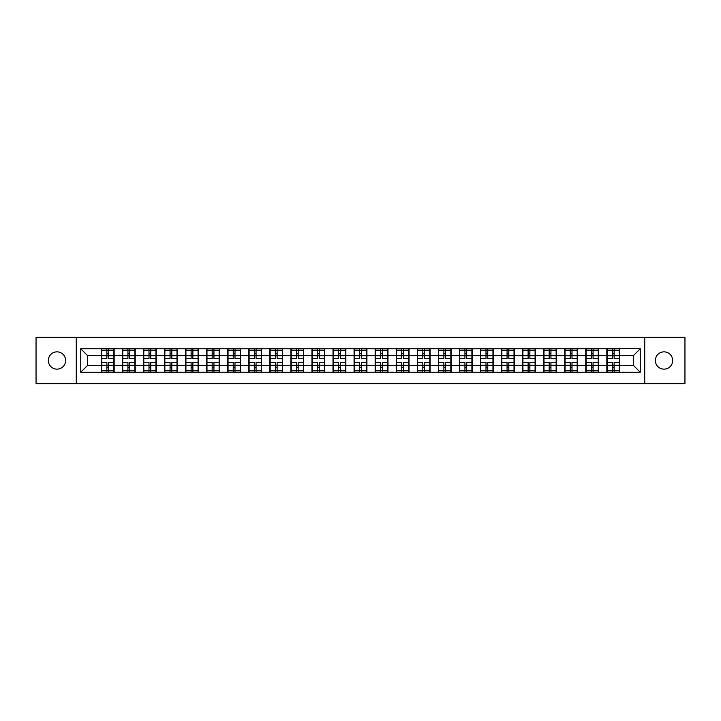 <?xml version="1.0" encoding="UTF-8"?>
<svg xmlns="http://www.w3.org/2000/svg" width="721" height="721" viewBox="0 0 721 721"><rect width="100%" height="100%" fill="white"/><g stroke="black" fill="none" stroke-linecap="round" stroke-linejoin="round"><path stroke-width="1.08" d="M664.023 369.143A8.643 8.643 0 0 1 655.38 360.5A8.643 8.643 0 0 1 664.023 351.857A8.643 8.643 0 0 1 672.666 360.5A8.643 8.643 0 0 1 664.023 369.143M56.977 369.143A8.643 8.643 0 0 1 48.334 360.5A8.643 8.643 0 0 1 56.977 351.857A8.643 8.643 0 0 1 65.62 360.5A8.643 8.643 0 0 1 56.977 369.143M644.718 383.653L684.95 383.653L684.95 337.347L644.718 337.347L644.718 383.653L76.282 383.653L76.282 337.347L36.05 337.347L36.05 383.653L76.282 383.653M644.718 337.347L76.282 337.347M633.507 365.493L633.507 355.507L619.672 355.507L619.672 365.493L633.507 365.493L640.257 372.243L640.257 348.757L606.839 348.351L606.839 355.507L598.601 355.507L598.601 365.493L606.839 365.493L606.839 355.507M640.257 372.243L80.743 372.243L80.743 348.757L101.328 348.757L101.328 355.507L87.493 355.507L87.493 365.493L101.328 365.493L101.328 355.507M606.839 348.757L101.328 348.757M606.839 365.493L606.839 372.243M598.601 365.493L598.601 372.243M598.601 348.757L598.601 355.507M577.539 365.493L585.776 365.493L585.776 355.507L577.539 355.507L577.539 372.243M585.776 365.493L585.776 372.243M585.776 348.757L585.776 355.507M577.539 348.757L577.539 355.507M556.477 365.493L564.714 365.493L564.714 355.507L556.477 355.507L556.477 372.243M564.714 365.493L564.714 372.243M564.714 348.757L564.714 355.507M556.477 348.757L556.477 355.507M535.415 365.493L543.652 365.493L543.652 355.507L535.415 355.507L535.415 372.243M543.652 365.493L543.652 372.243M543.652 348.757L543.652 355.507M535.415 348.757L535.415 355.507M514.352 365.493L522.59 365.493L522.59 355.507L514.352 355.507L514.352 372.243M522.59 365.493L522.59 372.243M522.59 348.757L522.59 355.507M514.352 348.757L514.352 355.507M493.29 365.493L501.528 365.493L501.528 355.507L493.29 355.507L493.29 372.243M501.528 365.493L501.528 372.243M501.528 348.757L501.528 355.507M493.29 348.757L493.29 355.507M472.228 365.493L480.465 365.493L480.465 355.507L472.228 355.507L472.228 372.243M480.465 365.493L480.465 372.243M480.465 348.757L480.465 355.507M472.228 348.757L472.228 355.507M451.166 365.493L459.403 365.493L459.403 355.507L451.166 355.507L451.166 372.243M459.403 365.493L459.403 372.243M459.403 348.757L459.403 355.507M451.166 348.757L451.166 355.507M430.104 365.493L438.341 365.493L438.341 355.507L430.104 355.507L430.104 372.243M438.341 365.493L438.341 372.243M438.341 348.757L438.341 355.507M430.104 348.757L430.104 355.507M409.041 365.493L417.279 365.493L417.279 355.507L409.041 355.507L409.041 372.243M417.279 365.493L417.279 372.243M417.279 348.757L417.279 355.507M409.041 348.757L409.041 355.507M387.979 365.493L396.217 365.493L396.217 355.507L387.979 355.507L387.979 372.243M396.217 365.493L396.217 372.243M396.217 348.757L396.217 355.507M387.979 348.757L387.979 355.507M366.917 365.493L375.145 365.493L375.145 355.507L366.917 355.507L366.917 372.243M375.145 365.493L375.145 372.243M375.145 348.757L375.145 355.507M366.917 348.757L366.917 355.507M345.855 365.493L354.083 365.493L354.083 355.507L345.855 355.507L345.855 372.243M354.083 365.493L354.083 372.243M354.083 348.757L354.083 355.507M345.855 348.757L345.855 355.507M324.783 365.493L333.021 365.493L333.021 355.507L324.783 355.507L324.783 372.243M333.021 365.493L333.021 372.243M333.021 348.757L333.021 355.507M324.783 348.757L324.783 355.507M303.721 365.493L311.959 365.493L311.959 355.507L303.721 355.507L303.721 372.243M311.959 365.493L311.959 372.243M311.959 348.757L311.959 355.507M303.721 348.757L303.721 355.507M282.659 365.493L290.896 365.493L290.896 355.507L282.659 355.507L282.659 372.243M290.896 365.493L290.896 372.243M290.896 348.757L290.896 355.507M282.659 348.757L282.659 355.507M261.597 365.493L269.834 365.493L269.834 355.507L261.597 355.507L261.597 372.243M269.834 365.493L269.834 372.243M269.834 348.757L269.834 355.507M261.597 348.757L261.597 355.507M240.535 365.493L248.772 365.493L248.772 355.507L240.535 355.507L240.535 372.243M248.772 365.493L248.772 372.243M248.772 348.757L248.772 355.507M240.535 348.757L240.535 355.507M219.472 365.493L227.71 365.493L227.71 355.507L219.472 355.507L219.472 372.243M227.71 365.493L227.71 372.243M227.71 348.757L227.71 355.507M219.472 348.757L219.472 355.507M198.41 365.493L206.648 365.493L206.648 355.507L198.41 355.507L198.41 372.243M206.648 365.493L206.648 372.243M206.648 348.757L206.648 355.507M198.41 348.757L198.41 355.507M177.348 365.493L185.585 365.493L185.585 355.507L177.348 355.507L177.348 372.243M185.585 365.493L185.585 372.243M185.585 348.757L185.585 355.507M177.348 348.757L177.348 355.507M156.286 365.493L164.523 365.493L164.523 355.507L156.286 355.507L156.286 372.243M164.523 365.493L164.523 372.243M164.523 348.757L164.523 355.507M156.286 348.757L156.286 355.507M135.224 365.493L143.461 365.493L143.461 355.507L135.224 355.507L135.224 372.243M143.461 365.493L143.461 372.243M143.461 348.757L143.461 355.507M135.224 348.757L135.224 355.507M114.161 365.493L122.399 365.493L122.399 355.507L114.161 355.507L114.161 372.243M122.399 365.493L122.399 372.243M122.399 348.757L122.399 355.507M114.161 348.757L114.161 355.507M101.328 365.493L101.328 372.243M87.493 365.493L80.743 372.243M80.743 348.757L87.493 355.507M619.672 365.493L619.672 372.243M619.672 348.757L619.672 355.507M640.257 348.757L633.507 355.507M101.67 355.714L106.87 355.714L106.87 348.685L101.67 348.685L101.67 362.321L106.87 362.321L106.87 365.286L108.619 365.277L108.619 362.321L113.819 362.321L113.819 348.685L108.619 348.685L108.619 350.172L113.819 350.172M106.87 353.759L108.619 353.759M108.619 350.37L106.87 350.37M101.67 358.679L106.87 358.679L106.87 355.714L108.619 355.723L108.619 358.679L113.819 358.679M101.67 350.172L106.87 350.172M106.87 370.63L108.619 370.63M106.87 367.241L108.619 367.241M101.67 372.315L106.87 372.315L106.87 370.828L101.67 370.828L101.67 372.315M101.67 362.321L101.67 365.286L106.87 365.286L106.87 370.828M101.67 365.286L101.67 370.828M113.819 362.321L113.819 372.315L108.619 372.315L108.619 370.828L113.819 370.828M113.819 365.286L108.619 365.286L108.619 370.828M113.819 355.714L108.619 355.714L108.619 350.172M122.732 355.714L127.932 355.714L127.932 348.685L122.732 348.685L122.732 362.321L127.932 362.321L127.932 365.286L129.69 365.277L129.69 362.321L134.881 362.321L134.881 348.685L129.69 348.685L129.69 350.172L134.881 350.172M127.932 353.759L129.69 353.759M129.69 350.37L127.932 350.37M122.732 358.679L127.932 358.679L127.932 355.714L129.69 355.723L129.69 358.679L134.881 358.679M122.732 350.172L127.932 350.172M127.932 370.63L129.69 370.63M127.932 367.241L129.69 367.241M122.732 372.315L127.932 372.315L127.932 370.828L122.732 370.828L122.732 372.315M122.732 362.321L122.732 365.286L127.932 365.286L127.932 370.828M122.732 365.286L122.732 370.828M134.881 362.321L134.881 372.315L129.69 372.315L129.69 370.828L134.881 370.828M134.881 365.286L129.69 365.286L129.69 370.828M134.881 355.714L129.69 355.714L129.69 350.172M143.794 355.714L148.995 355.714L148.995 348.685L143.794 348.685L143.794 362.321L148.995 362.321L148.995 365.286L150.752 365.277L150.752 362.321L155.943 362.321L155.943 348.685L150.752 348.685L150.752 350.172L155.943 350.172M148.995 353.759L150.752 353.759M150.752 350.37L148.995 350.37M143.794 358.679L148.995 358.679L148.995 355.714L150.752 355.723L150.752 358.679L155.943 358.679M143.794 350.172L148.995 350.172M148.995 370.63L150.752 370.63M148.995 367.241L150.752 367.241M143.794 372.315L148.995 372.315L148.995 370.828L143.794 370.828L143.794 372.315M143.794 362.321L143.794 365.286L148.995 365.286L148.995 370.828M143.794 365.286L143.794 370.828M155.943 362.321L155.943 372.315L150.752 372.315L150.752 370.828L155.943 370.828M155.943 365.286L150.752 365.286L150.752 370.828M155.943 355.714L150.752 355.714L150.752 350.172M164.857 355.714L170.057 355.714L170.057 348.685L164.857 348.685L164.857 362.321L170.057 362.321L170.057 365.286L171.814 365.277L171.814 362.321L177.006 362.321L177.006 348.685L171.814 348.685L171.814 350.172L177.006 350.172M170.057 353.759L171.814 353.759M171.814 350.37L170.057 350.37M164.857 358.679L170.057 358.679L170.057 355.714L171.814 355.723L171.814 358.679L177.006 358.679M164.857 350.172L170.057 350.172M170.057 370.63L171.814 370.63M170.057 367.241L171.814 367.241M164.857 372.315L170.057 372.315L170.057 370.828L164.857 370.828L164.857 372.315M164.857 362.321L164.857 365.286L170.057 365.286L170.057 370.828M164.857 365.286L164.857 370.828M177.006 362.321L177.006 372.315L171.814 372.315L171.814 370.828L177.006 370.828M177.006 365.286L171.814 365.286L171.814 370.828M177.006 355.714L171.814 355.714L171.814 350.172M185.919 355.714L191.119 355.714L191.119 348.685L185.919 348.685L185.919 362.321L191.119 362.321L191.119 365.286L192.877 365.277L192.877 362.321L198.077 362.321L198.077 348.685L192.877 348.685L192.877 350.172L198.077 350.172M191.119 353.759L192.877 353.759M192.877 350.37L191.119 350.37M185.919 358.679L191.119 358.679L191.119 355.714L192.877 355.723L192.877 358.679L198.077 358.679M185.919 350.172L191.119 350.172M191.119 370.63L192.877 370.63M191.119 367.241L192.877 367.241M185.919 372.315L191.119 372.315L191.119 370.828L185.919 370.828L185.919 372.315M185.919 362.321L185.919 365.286L191.119 365.286L191.119 370.828M185.919 365.286L185.919 370.828M198.077 362.321L198.077 372.315L192.877 372.315L192.877 370.828L198.077 370.828M198.077 365.286L192.877 365.286L192.877 370.828M198.077 355.714L192.877 355.714L192.877 350.172M206.981 355.714L212.181 355.714L212.181 348.685L206.981 348.685L206.981 362.321L212.181 362.321L212.181 365.286L213.939 365.277L213.939 362.321L219.139 362.321L219.139 348.685L213.939 348.685L213.939 350.172L219.139 350.172M212.181 353.759L213.939 353.759M213.939 350.37L212.181 350.37M206.981 358.679L212.181 358.679L212.181 355.714L213.939 355.723L213.939 358.679L219.139 358.679M206.981 350.172L212.181 350.172M212.181 370.63L213.939 370.63M212.181 367.241L213.939 367.241M206.981 372.315L212.181 372.315L212.181 370.828L206.981 370.828L206.981 372.315M206.981 362.321L206.981 365.286L212.181 365.286L212.181 370.828M206.981 365.286L206.981 370.828M219.139 362.321L219.139 372.315L213.939 372.315L213.939 370.828L219.139 370.828M219.139 365.286L213.939 365.286L213.939 370.828M219.139 355.714L213.939 355.714L213.939 350.172M228.043 355.714L233.244 355.714L233.244 348.685L228.043 348.685L228.043 362.321L233.244 362.321L233.244 365.286L235.001 365.277L235.001 362.321L240.201 362.321L240.201 348.685L235.001 348.685L235.001 350.172L240.201 350.172M233.244 353.759L235.001 353.759M235.001 350.37L233.244 350.37M228.043 358.679L233.244 358.679L233.244 355.714L235.001 355.723L235.001 358.679L240.201 358.679M228.043 350.172L233.244 350.172M233.244 370.63L235.001 370.63M233.244 367.241L235.001 367.241M228.043 372.315L233.244 372.315L233.244 370.828L228.043 370.828L228.043 372.315M228.043 362.321L228.043 365.286L233.244 365.286L233.244 370.828M228.043 365.286L228.043 370.828M240.201 362.321L240.201 372.315L235.001 372.315L235.001 370.828L240.201 370.828M240.201 365.286L235.001 365.286L235.001 370.828M240.201 355.714L235.001 355.714L235.001 350.172M249.105 355.714L254.306 355.714L254.306 348.685L249.105 348.685L249.105 362.321L254.306 362.321L254.306 365.286L256.063 365.277L256.063 362.321L261.263 362.321L261.263 348.685L256.063 348.685L256.063 350.172L261.263 350.172M254.306 353.759L256.063 353.759M256.063 350.37L254.306 350.37M249.105 358.679L254.306 358.679L254.306 355.714L256.063 355.723L256.063 358.679L261.263 358.679M249.105 350.172L254.306 350.172M254.306 370.63L256.063 370.63M254.306 367.241L256.063 367.241M249.105 372.315L254.306 372.315L254.306 370.828L249.105 370.828L249.105 372.315M249.105 362.321L249.105 365.286L254.306 365.286L254.306 370.828M249.105 365.286L249.105 370.828M261.263 362.321L261.263 372.315L256.063 372.315L256.063 370.828L261.263 370.828M261.263 365.286L256.063 365.286L256.063 370.828M261.263 355.714L256.063 355.714L256.063 350.172M270.177 355.714L275.368 355.714L275.368 348.685L270.177 348.685L270.177 362.321L275.368 362.321L275.368 365.286L277.125 365.277L277.125 362.321L282.326 362.321L282.326 348.685L277.125 348.685L277.125 350.172L282.326 350.172M275.368 353.759L277.125 353.759M277.125 350.37L275.368 350.37M270.177 358.679L275.368 358.679L275.368 355.714L277.125 355.723L277.125 358.679L282.326 358.679M270.177 350.172L275.368 350.172M275.368 370.63L277.125 370.63M275.368 367.241L277.125 367.241M270.177 372.315L275.368 372.315L275.368 370.828L270.177 370.828L270.177 372.315M270.177 362.321L270.177 365.286L275.368 365.286L275.368 370.828M270.177 365.286L270.177 370.828M282.326 362.321L282.326 372.315L277.125 372.315L277.125 370.828L282.326 370.828M282.326 365.286L277.125 365.286L277.125 370.828M282.326 355.714L277.125 355.714L277.125 350.172M291.239 355.714L296.43 355.714L296.43 348.685L291.239 348.685L291.239 362.321L296.43 362.321L296.43 365.286L298.188 365.277L298.188 362.321L303.388 362.321L303.388 348.685L298.188 348.685L298.188 350.172L303.388 350.172M296.43 353.759L298.188 353.759M298.188 350.37L296.43 350.37M291.239 358.679L296.43 358.679L296.43 355.714L298.188 355.723L298.188 358.679L303.388 358.679M291.239 350.172L296.43 350.172M296.43 370.63L298.188 370.63M296.43 367.241L298.188 367.241M291.239 372.315L296.43 372.315L296.43 370.828L291.239 370.828L291.239 372.315M291.239 362.321L291.239 365.286L296.43 365.286L296.43 370.828M291.239 365.286L291.239 370.828M303.388 362.321L303.388 372.315L298.188 372.315L298.188 370.828L303.388 370.828M303.388 365.286L298.188 365.286L298.188 370.828M303.388 355.714L298.188 355.714L298.188 350.172M312.301 355.714L317.492 355.714L317.492 348.685L312.301 348.685L312.301 362.321L317.492 362.321L317.492 365.286L319.25 365.277L319.25 362.321L324.45 362.321L324.45 348.685L319.25 348.685L319.25 350.172L324.45 350.172M317.492 353.759L319.25 353.759M319.25 350.37L317.492 350.37M312.301 358.679L317.492 358.679L317.492 355.714L319.25 355.723L319.25 358.679L324.45 358.679M312.301 350.172L317.492 350.172M317.492 370.63L319.25 370.63M317.492 367.241L319.25 367.241M312.301 372.315L317.492 372.315L317.492 370.828L312.301 370.828L312.301 372.315M312.301 362.321L312.301 365.286L317.492 365.286L317.492 370.828M312.301 365.286L312.301 370.828M324.45 362.321L324.45 372.315L319.25 372.315L319.25 370.828L324.45 370.828M324.45 365.286L319.25 365.286L319.25 370.828M324.45 355.714L319.25 355.714L319.25 350.172M333.363 355.714L338.564 355.714L338.564 348.685L333.363 348.685L333.363 362.321L338.564 362.321L338.564 365.286L340.312 365.277L340.312 362.321L345.512 362.321L345.512 348.685L340.312 348.685L340.312 350.172L345.512 350.172M338.564 353.759L340.312 353.759M340.312 350.37L338.564 350.37M333.363 358.679L338.564 358.679L338.564 355.714L340.312 355.723L340.312 358.679L345.512 358.679M333.363 350.172L338.564 350.172M338.564 370.63L340.312 370.63M338.564 367.241L340.312 367.241M333.363 372.315L338.564 372.315L338.564 370.828L333.363 370.828L333.363 372.315M333.363 362.321L333.363 365.286L338.564 365.286L338.564 370.828M333.363 365.286L333.363 370.828M345.512 362.321L345.512 372.315L340.312 372.315L340.312 370.828L345.512 370.828M345.512 365.286L340.312 365.286L340.312 370.828M345.512 355.714L340.312 355.714L340.312 350.172M354.426 355.714L359.626 355.714L359.626 348.685L354.426 348.685L354.426 362.321L359.626 362.321L359.626 365.286L361.374 365.277L361.374 362.321L366.574 362.321L366.574 348.685L361.374 348.685L361.374 350.172L366.574 350.172M359.626 353.759L361.374 353.759M361.374 350.37L359.626 350.37M354.426 358.679L359.626 358.679L359.626 355.714L361.374 355.723L361.374 358.679L366.574 358.679M354.426 350.172L359.626 350.172M359.626 370.63L361.374 370.63M359.626 367.241L361.374 367.241M354.426 372.315L359.626 372.315L359.626 370.828L354.426 370.828L354.426 372.315M354.426 362.321L354.426 365.286L359.626 365.286L359.626 370.828M354.426 365.286L354.426 370.828M366.574 362.321L366.574 372.315L361.374 372.315L361.374 370.828L366.574 370.828M366.574 365.286L361.374 365.286L361.374 370.828M366.574 355.714L361.374 355.714L361.374 350.172M375.488 355.714L380.688 355.714L380.688 348.685L375.488 348.685L375.488 362.321L380.688 362.321L380.688 365.286L382.436 365.277L382.436 362.321L387.637 362.321L387.637 348.685L382.436 348.685L382.436 350.172L387.637 350.172M380.688 353.759L382.436 353.759M382.436 350.37L380.688 350.37M375.488 358.679L380.688 358.679L380.688 355.714L382.436 355.723L382.436 358.679L387.637 358.679M375.488 350.172L380.688 350.172M380.688 370.63L382.436 370.63M380.688 367.241L382.436 367.241M375.488 372.315L380.688 372.315L380.688 370.828L375.488 370.828L375.488 372.315M375.488 362.321L375.488 365.286L380.688 365.286L380.688 370.828M375.488 365.286L375.488 370.828M387.637 362.321L387.637 372.315L382.436 372.315L382.436 370.828L387.637 370.828M387.637 365.286L382.436 365.286L382.436 370.828M387.637 355.714L382.436 355.714L382.436 350.172M396.55 355.714L401.75 355.714L401.75 348.685L396.55 348.685L396.55 362.321L401.75 362.321L401.75 365.286L403.508 365.277L403.508 362.321L408.699 362.321L408.699 348.685L403.508 348.685L403.508 350.172L408.699 350.172M401.75 353.759L403.508 353.759M403.508 350.37L401.75 350.37M396.55 358.679L401.75 358.679L401.75 355.714L403.508 355.723L403.508 358.679L408.699 358.679M396.55 350.172L401.75 350.172M401.75 370.63L403.508 370.63M401.75 367.241L403.508 367.241M396.55 372.315L401.75 372.315L401.75 370.828L396.55 370.828L396.55 372.315M396.55 362.321L396.55 365.286L401.75 365.286L401.75 370.828M396.55 365.286L396.55 370.828M408.699 362.321L408.699 372.315L403.508 372.315L403.508 370.828L408.699 370.828M408.699 365.286L403.508 365.286L403.508 370.828M408.699 355.714L403.508 355.714L403.508 350.172M417.612 355.714L422.812 355.714L422.812 348.685L417.612 348.685L417.612 362.321L422.812 362.321L422.812 365.286L424.57 365.277L424.57 362.321L429.761 362.321L429.761 348.685L424.57 348.685L424.57 350.172L429.761 350.172M422.812 353.759L424.57 353.759M424.57 350.37L422.812 350.37M417.612 358.679L422.812 358.679L422.812 355.714L424.57 355.723L424.57 358.679L429.761 358.679M417.612 350.172L422.812 350.172M422.812 370.63L424.57 370.63M422.812 367.241L424.57 367.241M417.612 372.315L422.812 372.315L422.812 370.828L417.612 370.828L417.612 372.315M417.612 362.321L417.612 365.286L422.812 365.286L422.812 370.828M417.612 365.286L417.612 370.828M429.761 362.321L429.761 372.315L424.57 372.315L424.57 370.828L429.761 370.828M429.761 365.286L424.57 365.286L424.57 370.828M429.761 355.714L424.57 355.714L424.57 350.172M438.674 355.714L443.875 355.714L443.875 348.685L438.674 348.685L438.674 362.321L443.875 362.321L443.875 365.286L445.632 365.277L445.632 362.321L450.823 362.321L450.823 348.685L445.632 348.685L445.632 350.172L450.823 350.172M443.875 353.759L445.632 353.759M445.632 350.37L443.875 350.37M438.674 358.679L443.875 358.679L443.875 355.714L445.632 355.723L445.632 358.679L450.823 358.679M438.674 350.172L443.875 350.172M443.875 370.63L445.632 370.63M443.875 367.241L445.632 367.241M438.674 372.315L443.875 372.315L443.875 370.828L438.674 370.828L438.674 372.315M438.674 362.321L438.674 365.286L443.875 365.286L443.875 370.828M438.674 365.286L438.674 370.828M450.823 362.321L450.823 372.315L445.632 372.315L445.632 370.828L450.823 370.828M450.823 365.286L445.632 365.286L445.632 370.828M450.823 355.714L445.632 355.714L445.632 350.172M459.737 355.714L464.937 355.714L464.937 348.685L459.737 348.685L459.737 362.321L464.937 362.321L464.937 365.286L466.694 365.277L466.694 362.321L471.894 362.321L471.894 348.685L466.694 348.685L466.694 350.172L471.894 350.172M464.937 353.759L466.694 353.759M466.694 350.37L464.937 350.37M459.737 358.679L464.937 358.679L464.937 355.714L466.694 355.723L466.694 358.679L471.894 358.679M459.737 350.172L464.937 350.172M464.937 370.63L466.694 370.63M464.937 367.241L466.694 367.241M459.737 372.315L464.937 372.315L464.937 370.828L459.737 370.828L459.737 372.315M459.737 362.321L459.737 365.286L464.937 365.286L464.937 370.828M459.737 365.286L459.737 370.828M471.894 362.321L471.894 372.315L466.694 372.315L466.694 370.828L471.894 370.828M471.894 365.286L466.694 365.286L466.694 370.828M471.894 355.714L466.694 355.714L466.694 350.172M480.799 355.714L485.999 355.714L485.999 348.685L480.799 348.685L480.799 362.321L485.999 362.321L485.999 365.286L487.757 365.277L487.757 362.321L492.957 362.321L492.957 348.685L487.757 348.685L487.757 350.172L492.957 350.172M485.999 353.759L487.757 353.759M487.757 350.37L485.999 350.37M480.799 358.679L485.999 358.679L485.999 355.714L487.757 355.723L487.757 358.679L492.957 358.679M480.799 350.172L485.999 350.172M485.999 370.63L487.757 370.63M485.999 367.241L487.757 367.241M480.799 372.315L485.999 372.315L485.999 370.828L480.799 370.828L480.799 372.315M480.799 362.321L480.799 365.286L485.999 365.286L485.999 370.828M480.799 365.286L480.799 370.828M492.957 362.321L492.957 372.315L487.757 372.315L487.757 370.828L492.957 370.828M492.957 365.286L487.757 365.286L487.757 370.828M492.957 355.714L487.757 355.714L487.757 350.172M501.861 355.714L507.061 355.714L507.061 348.685L501.861 348.685L501.861 362.321L507.061 362.321L507.061 365.286L508.819 365.277L508.819 362.321L514.019 362.321L514.019 348.685L508.819 348.685L508.819 350.172L514.019 350.172M507.061 353.759L508.819 353.759M508.819 350.37L507.061 350.37M501.861 358.679L507.061 358.679L507.061 355.714L508.819 355.723L508.819 358.679L514.019 358.679M501.861 350.172L507.061 350.172M507.061 370.63L508.819 370.63M507.061 367.241L508.819 367.241M501.861 372.315L507.061 372.315L507.061 370.828L501.861 370.828L501.861 372.315M501.861 362.321L501.861 365.286L507.061 365.286L507.061 370.828M501.861 365.286L501.861 370.828M514.019 362.321L514.019 372.315L508.819 372.315L508.819 370.828L514.019 370.828M514.019 365.286L508.819 365.286L508.819 370.828M514.019 355.714L508.819 355.714L508.819 350.172M522.923 355.714L528.123 355.714L528.123 348.685L522.923 348.685L522.923 362.321L528.123 362.321L528.123 365.286L529.881 365.277L529.881 362.321L535.081 362.321L535.081 348.685L529.881 348.685L529.881 350.172L535.081 350.172M528.123 353.759L529.881 353.759M529.881 350.37L528.123 350.37M522.923 358.679L528.123 358.679L528.123 355.714L529.881 355.723L529.881 358.679L535.081 358.679M522.923 350.172L528.123 350.172M528.123 370.63L529.881 370.63M528.123 367.241L529.881 367.241M522.923 372.315L528.123 372.315L528.123 370.828L522.923 370.828L522.923 372.315M522.923 362.321L522.923 365.286L528.123 365.286L528.123 370.828M522.923 365.286L522.923 370.828M535.081 362.321L535.081 372.315L529.881 372.315L529.881 370.828L535.081 370.828M535.081 365.286L529.881 365.286L529.881 370.828M535.081 355.714L529.881 355.714L529.881 350.172M543.995 355.714L549.186 355.714L549.186 348.685L543.995 348.685L543.995 362.321L549.186 362.321L549.186 365.286L550.943 365.277L550.943 362.321L556.143 362.321L556.143 348.685L550.943 348.685L550.943 350.172L556.143 350.172M549.186 353.759L550.943 353.759M550.943 350.37L549.186 350.37M543.995 358.679L549.186 358.679L549.186 355.714L550.943 355.723L550.943 358.679L556.143 358.679M543.995 350.172L549.186 350.172M549.186 370.63L550.943 370.63M549.186 367.241L550.943 367.241M543.995 372.315L549.186 372.315L549.186 370.828L543.995 370.828L543.995 372.315M543.995 362.321L543.995 365.286L549.186 365.286L549.186 370.828M543.995 365.286L543.995 370.828M556.143 362.321L556.143 372.315L550.943 372.315L550.943 370.828L556.143 370.828M556.143 365.286L550.943 365.286L550.943 370.828M556.143 355.714L550.943 355.714L550.943 350.172M565.057 355.714L570.248 355.714L570.248 348.685L565.057 348.685L565.057 362.321L570.248 362.321L570.248 365.286L572.005 365.277L572.005 362.321L577.206 362.321L577.206 348.685L572.005 348.685L572.005 350.172L577.206 350.172M570.248 353.759L572.005 353.759M572.005 350.37L570.248 350.37M565.057 358.679L570.248 358.679L570.248 355.714L572.005 355.723L572.005 358.679L577.206 358.679M565.057 350.172L570.248 350.172M570.248 370.63L572.005 370.63M570.248 367.241L572.005 367.241M565.057 372.315L570.248 372.315L570.248 370.828L565.057 370.828L565.057 372.315M565.057 362.321L565.057 365.286L570.248 365.286L570.248 370.828M565.057 365.286L565.057 370.828M577.206 362.321L577.206 372.315L572.005 372.315L572.005 370.828L577.206 370.828M577.206 365.286L572.005 365.286L572.005 370.828M577.206 355.714L572.005 355.714L572.005 350.172M586.119 355.714L591.31 355.714L591.31 348.685L586.119 348.685L586.119 362.321L591.31 362.321L591.31 365.286L593.068 365.277L593.068 362.321L598.268 362.321L598.268 348.685L593.068 348.685L593.068 350.172L598.268 350.172M591.31 353.759L593.068 353.759M593.068 350.37L591.31 350.37M586.119 358.679L591.31 358.679L591.31 355.714L593.068 355.723L593.068 358.679L598.268 358.679M586.119 350.172L591.31 350.172M591.31 370.63L593.068 370.63M591.31 367.241L593.068 367.241M586.119 372.315L591.31 372.315L591.31 370.828L586.119 370.828L586.119 372.315M586.119 362.321L586.119 365.286L591.31 365.286L591.31 370.828M586.119 365.286L586.119 370.828M598.268 362.321L598.268 372.315L593.068 372.315L593.068 370.828L598.268 370.828M598.268 365.286L593.068 365.286L593.068 370.828M598.268 355.714L593.068 355.714L593.068 350.172M607.181 355.714L612.381 355.714L612.381 348.685L607.181 348.685L607.181 362.321L612.381 362.321L612.381 365.286L614.13 365.277L614.13 362.321L619.33 362.321L619.33 348.685L614.13 348.685L614.13 350.172L619.33 350.172M612.381 353.759L614.13 353.759M614.13 350.37L612.381 350.37M607.181 358.679L612.381 358.679L612.381 355.714L614.13 355.723L614.13 358.679L619.33 358.679M607.181 350.172L612.381 350.172M612.381 370.63L614.13 370.63M612.381 367.241L614.13 367.241M607.181 372.315L612.381 372.315L612.381 370.828L607.181 370.828L607.181 372.315M607.181 362.321L607.181 365.286L612.381 365.286L612.381 370.828M607.181 365.286L607.181 370.828M619.33 362.321L619.33 372.315L614.13 372.315L614.13 370.828L619.33 370.828M619.33 365.286L614.13 365.286L614.13 370.828M619.33 355.714L614.13 355.714L614.13 350.172"/></g></svg>
